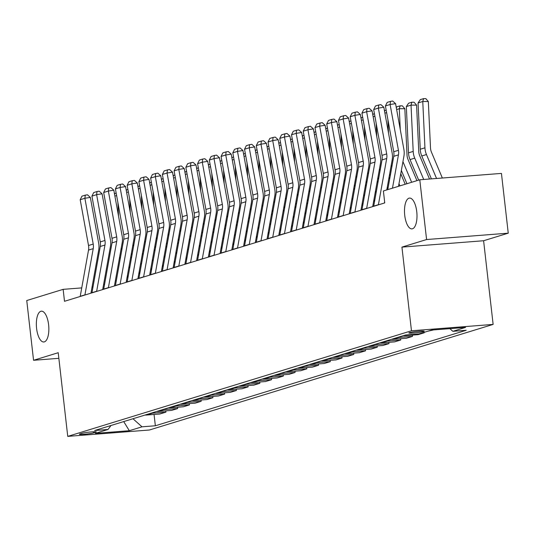 <?xml version="1.0" encoding="UTF-8"?>
<svg xmlns="http://www.w3.org/2000/svg" width="535" height="535" viewBox="0 0 535 535"><rect width="100%" height="100%" fill="white"/><g stroke="black" fill="none" stroke-linecap="round" stroke-linejoin="round"><path stroke-width="0.8" d="M404.734 215.331A15.448 6.159 85.5 0 1 409.542 198.084A15.448 6.159 85.5 0 1 416.752 211.639A15.448 6.159 85.5 0 1 411.943 228.886A15.448 6.159 85.5 0 1 404.734 215.331M36.587 328.43A15.448 6.159 85.5 0 1 41.396 311.183A15.448 6.159 85.5 0 1 48.611 324.738A15.448 6.159 85.5 0 1 43.803 341.985A15.448 6.159 85.5 0 1 36.587 328.43M409.476 332.656A7.724 0.629 173.5 0 0 408.86 332.984A7.724 0.629 173.5 0 0 415.04 332.897A7.724 0.629 173.5 0 0 423.6 331.553A7.724 0.629 173.5 0 0 424.215 331.232A7.724 0.629 173.5 0 0 418.036 331.319A7.724 0.629 173.5 0 0 409.476 332.656M508.25 233.166L426.589 239.54L401.939 247.116L483.6 240.743L508.25 233.166L501.442 173.407L419.781 179.78L383.388 190.962L384.752 202.912L64.501 301.299L63.143 289.348L26.75 300.53L33.558 360.289L58.85 358.316M483.6 240.743L493.13 324.411L149.405 430.006L67.744 436.379L411.468 330.784L493.13 324.411M93.645 432.875L95.712 432.24A7.483 0.609 173.5 0 0 96.307 431.926A7.483 0.609 173.5 0 0 90.321 432.006A7.483 0.609 173.5 0 0 82.029 433.303L79.962 433.938A7.483 0.609 173.5 0 0 79.367 434.253A7.483 0.609 173.5 0 0 85.353 434.173A7.483 0.609 173.5 0 0 93.645 432.875L93.518 431.765M132.974 418.744L142.002 426.816L155.357 425.773L466.212 330.276L452.857 331.319L449.875 328.644M142.002 426.816L129.323 430.715L95.337 433.363L108.016 429.471L111.019 425.486M452.857 331.319L465.537 327.42L431.551 330.075L418.872 333.967L405.517 335.01L94.662 430.514L108.016 429.471M426.589 239.54L419.781 179.78M401.939 247.116L411.468 330.784M67.744 436.379L58.215 352.712L33.558 360.289M92.99 287.014L92.04 287.094M81.741 287.897L63.143 289.348M374.594 201.254L373.597 201.555M362.85 204.858L361.861 205.166M351.114 208.463L350.117 208.77M339.371 212.074L338.381 212.375M327.634 215.679L326.638 215.979M315.897 219.283L314.901 219.591M304.154 222.888L303.164 223.195M292.418 226.499L291.421 226.8M280.674 230.103L279.685 230.411M268.938 233.708L267.941 234.016M257.201 237.319L256.205 237.62M245.458 240.924L244.468 241.232M233.721 244.528L232.725 244.836M221.978 248.133L220.988 248.441M210.242 251.744L209.245 252.045M198.505 255.349L197.509 255.656M186.762 258.953L185.765 259.261M175.025 262.565L174.029 262.866M163.282 266.169L162.292 266.477M151.545 269.774L150.549 270.081M139.802 273.378L138.812 273.686M128.066 276.99L127.069 277.29M116.329 280.594L115.333 280.902M104.586 284.199L103.596 284.506M155.357 425.773L154.067 414.458M145.052 415.033A9.657 8.821 72.9 0 0 146.496 415.046L159.845 414.003L165.95 412.131L165.803 410.847M433.551 329.921L427.846 331.212M422.215 332.944L424.215 332.783L424.161 332.342M424.215 332.783L418.109 334.663L404.761 335.706A9.657 8.821 72.9 0 1 403.316 335.686M397.679 337.418A9.657 8.821 72.9 0 0 399.123 337.438L412.478 336.395L412.331 335.111M412.478 336.395L406.373 338.267L393.018 339.31A9.657 8.821 72.9 0 1 391.573 339.297M385.942 341.029A9.657 8.821 72.9 0 0 387.387 341.042L400.735 339.999L400.588 338.722M400.735 339.999L394.629 341.872L381.281 342.915A9.657 8.821 72.9 0 1 379.837 342.902M374.199 344.634A9.657 8.821 72.9 0 0 375.644 344.647L388.998 343.604L388.851 342.326M388.998 343.604L382.893 345.483L369.538 346.526A9.657 8.821 72.9 0 1 368.093 346.506M362.462 348.238A9.657 8.821 72.9 0 0 363.907 348.252L377.255 347.215L377.115 345.931M377.255 347.215L371.156 349.087L357.801 350.131A9.657 8.821 72.9 0 1 356.357 350.117M350.719 351.849A9.657 8.821 72.9 0 0 352.164 351.863L365.519 350.82L365.372 349.542M365.519 350.82L359.413 352.692L346.065 353.735A9.657 8.821 72.9 0 1 344.62 353.722M338.983 355.454A9.657 8.821 72.9 0 0 340.427 355.467L353.782 354.424L353.635 353.147M353.782 354.424L347.676 356.303L334.322 357.34A9.657 8.821 72.9 0 1 332.877 357.327M327.246 359.059A9.657 8.821 72.9 0 0 328.691 359.072L342.039 358.029L341.892 356.751M342.039 358.029L335.933 359.908L322.585 360.951A9.657 8.821 72.9 0 1 321.14 360.938M315.503 362.663A9.657 8.821 72.9 0 0 316.947 362.683L330.302 361.64L330.155 360.356M330.302 361.64L324.197 363.512L310.842 364.556A9.657 8.821 72.9 0 1 309.397 364.542M303.766 366.274A9.657 8.821 72.9 0 0 305.211 366.288L318.559 365.244L318.419 363.967M318.559 365.244L312.46 367.124L299.105 368.16A9.657 8.821 72.9 0 1 297.661 368.147M292.023 369.879A9.657 8.821 72.9 0 0 293.468 369.892L306.822 368.849L306.675 367.572M306.822 368.849L300.717 370.728L287.362 371.771A9.657 8.821 72.9 0 1 285.917 371.751M280.286 373.483A9.657 8.821 72.9 0 0 281.731 373.497L295.086 372.46L294.939 371.176M295.086 372.46L288.98 374.333L275.625 375.376A9.657 8.821 72.9 0 1 274.181 375.363M268.543 377.095A9.657 8.821 72.9 0 0 269.988 377.108L283.343 376.065L283.196 374.788M283.343 376.065L277.237 377.937L263.889 378.981A9.657 8.821 72.9 0 1 262.444 378.967M256.807 380.699A9.657 8.821 72.9 0 0 258.251 380.713L271.606 379.669L271.459 378.392M271.606 379.669L265.5 381.549L252.145 382.585A9.657 8.821 72.9 0 1 250.701 382.572M245.07 384.304A9.657 8.821 72.9 0 0 246.515 384.317L259.863 383.281L259.716 381.997M259.863 383.281L253.757 385.153L240.409 386.196A9.657 8.821 72.9 0 1 238.964 386.183M233.327 387.908A9.657 8.821 72.9 0 0 234.771 387.928L248.126 386.885L247.979 385.601M248.126 386.885L242.021 388.758L228.666 389.801A9.657 8.821 72.9 0 1 227.221 389.788M221.59 391.52A9.657 8.821 72.9 0 0 223.035 391.533L236.383 390.49L236.243 389.212M236.383 390.49L230.284 392.369L216.929 393.406A9.657 8.821 72.9 0 1 215.485 393.392M209.847 395.124A9.657 8.821 72.9 0 0 211.292 395.138L224.647 394.094L224.499 392.817M224.647 394.094L218.541 395.974L205.193 397.017A9.657 8.821 72.9 0 1 203.748 396.997M198.111 398.729A9.657 8.821 72.9 0 0 199.555 398.742L212.91 397.706L212.763 396.422M212.91 397.706L206.804 399.578L193.449 400.621A9.657 8.821 72.9 0 1 192.005 400.608M186.374 402.34A9.657 8.821 72.9 0 0 187.818 402.353L201.167 401.31L201.02 400.033M201.167 401.31L195.061 403.183L181.713 404.226A9.657 8.821 72.9 0 1 180.268 404.213M174.631 405.945A9.657 8.821 72.9 0 0 176.075 405.958L189.43 404.915L189.283 403.637M189.43 404.915L183.324 406.794L169.969 407.83A9.657 8.821 72.9 0 1 168.525 407.817M162.894 409.549A9.657 8.821 72.9 0 0 164.339 409.563L177.687 408.526L177.546 407.242M177.687 408.526L171.588 410.398L158.233 411.442A9.657 8.821 72.9 0 1 156.788 411.428M151.151 413.154A9.657 8.821 72.9 0 0 152.595 413.174L165.95 412.131M123.719 421.587L129.323 430.715M80.203 296.477A8.446 7.717 -107.1 0 1 80.23 296.296L88.529 250.086A12.071 11.028 72.9 0 0 88.516 245.518L80.197 199.715L84.891 198.271L85.259 195.148L87.446 194.8L90.341 197.408L98.667 243.218A18.103 16.538 -107.1 0 1 98.681 250.072L90.943 293.173M90.341 197.408L84.891 198.271L93.21 244.08A12.071 11.028 72.9 0 1 93.224 248.648L84.931 294.852A8.446 7.717 -107.1 0 0 84.898 295.032M80.197 199.715L81.975 196.158L85.259 195.148M131.429 258.258L130.767 256.7M117.887 202.511L118.523 216.06M121.204 248.2A18.103 16.538 72.9 0 0 121.244 248.307L121.86 249.765M128.982 266.664L129.637 268.229M119.619 257.027L120.275 258.592M127.397 275.492L128.032 276.996M114.55 194.192L115.072 193.402L116.169 193.061M116.623 195.569L114.898 196.104M91.94 292.872A8.446 7.717 -107.1 0 1 91.973 292.692L100.266 246.481A12.071 11.028 72.9 0 0 100.252 241.914L91.933 196.111L96.628 194.666L97.002 191.543L99.182 191.196L102.085 193.804L110.404 239.613A18.103 16.538 -107.1 0 1 110.424 246.461L102.687 289.569M102.085 193.804L96.628 194.666L104.947 240.469A12.071 11.028 72.9 0 1 104.96 245.037L96.668 291.247A8.446 7.717 -107.1 0 0 96.634 291.428M91.933 196.111L93.712 192.553L97.002 191.543M103.683 289.261A8.446 7.717 -107.1 0 1 103.71 289.087L112.009 242.877A12.071 11.028 72.9 0 0 111.996 238.309L103.67 192.5L108.371 191.062L108.739 187.932L110.919 187.591L113.821 190.199L122.14 236.002A18.103 16.538 -107.1 0 1 122.161 242.857L114.423 285.964M113.821 190.199L108.371 191.062L116.69 236.865A12.071 11.028 72.9 0 1 116.704 241.432L108.404 287.643A8.446 7.717 -107.1 0 0 108.378 287.823M103.67 192.5L105.455 188.942L108.739 187.932M115.42 285.657A8.446 7.717 -107.1 0 1 115.453 285.476L123.745 239.272A12.071 11.028 72.9 0 0 123.732 234.698L115.413 188.895L120.107 187.451L120.482 184.328L122.662 183.986L125.564 186.595L133.884 232.397A18.103 16.538 -107.1 0 1 133.904 239.252L126.166 282.353M125.564 186.595L120.107 187.451L128.427 233.26A12.071 11.028 72.9 0 1 128.44 237.828L120.148 284.038A8.446 7.717 -107.1 0 0 120.114 284.212M115.413 188.895L117.192 185.337L120.482 184.328M143.166 254.653L142.511 253.088M129.624 198.9L130.259 212.455M132.941 244.595A18.103 16.538 72.9 0 0 132.988 244.702L133.603 246.16M140.718 263.06L141.38 264.618M131.356 253.423L132.018 254.988M139.133 271.88L139.769 273.392M126.287 190.58L126.815 189.791L127.912 189.457M128.367 191.965L126.635 192.5M154.909 251.049L154.247 249.484M141.36 195.295L142.002 208.851M144.684 240.991A18.103 16.538 72.9 0 0 144.724 241.098L145.339 242.556M152.462 259.448L153.117 261.013M143.099 249.818L143.755 251.383M150.877 268.276L151.512 269.787M138.023 186.976L138.552 186.187L139.648 185.852M140.103 188.36L138.371 188.888M166.646 247.444L165.99 245.879M153.104 191.69L153.739 205.246M156.421 237.386A18.103 16.538 72.9 0 0 156.467 237.486L157.076 238.944M164.198 255.844L164.86 257.409M154.836 246.214L155.498 247.772M162.613 264.671L163.249 266.176M149.767 183.371L150.295 182.582L151.385 182.241M151.84 184.756L150.114 185.284M127.156 282.052A8.446 7.717 -107.1 0 1 127.19 281.871L135.482 235.661A12.071 11.028 72.9 0 0 135.475 231.093L127.149 185.291L131.844 183.846L132.219 180.723L134.399 180.375L137.301 182.983L145.62 228.793A18.103 16.538 -107.1 0 1 145.64 235.641L137.903 278.748M137.301 182.983L131.844 183.846L140.17 229.649A12.071 11.028 72.9 0 1 140.183 234.223L131.884 280.427A8.446 7.717 -107.1 0 0 131.857 280.608M127.149 185.291L128.935 181.733L132.219 180.723M178.382 243.833L177.727 242.275M164.84 188.086L165.475 201.635M168.157 233.775A18.103 16.538 72.9 0 0 168.204 233.882L168.819 235.34M175.935 252.239L176.597 253.797M166.572 242.602L167.234 244.167M174.35 261.067L174.992 262.571M161.503 179.767L162.031 178.971L163.128 178.636M163.583 181.144L161.851 181.679M138.899 278.441A8.446 7.717 -107.1 0 1 138.926 278.267L147.225 232.056A12.071 11.028 72.9 0 0 147.212 227.489L138.893 181.679L143.587 180.241L143.955 177.112L146.142 176.771L149.038 179.379L157.364 225.181A18.103 16.538 -107.1 0 1 157.377 232.036L149.639 275.144M149.038 179.379L143.587 180.241L151.907 226.044A12.071 11.028 72.9 0 1 151.92 230.612L143.627 276.822A8.446 7.717 -107.1 0 0 143.594 277.003M138.893 181.679L140.672 178.122L143.955 177.112M150.636 274.836A8.446 7.717 -107.1 0 1 150.669 274.656L158.962 228.452A12.071 11.028 72.9 0 0 158.948 223.884L150.629 178.075L155.324 176.63L155.698 173.507L157.879 173.166L160.781 175.774L169.1 221.577A18.103 16.538 -107.1 0 1 169.12 228.432L161.383 271.539M160.781 175.774L155.324 176.63L163.65 222.44A12.071 11.028 72.9 0 1 163.656 227.007L155.364 273.218A8.446 7.717 -107.1 0 0 155.331 273.392M150.629 178.075L152.408 174.517L155.698 173.507M162.379 271.232A8.446 7.717 -107.1 0 1 162.406 271.051L170.705 224.84A12.071 11.028 72.9 0 0 170.692 220.273L162.373 174.47L167.067 173.026L167.435 169.903L169.615 169.555L172.517 172.163L180.837 217.972A18.103 16.538 -107.1 0 1 180.857 224.827L173.119 267.928M172.517 172.163L167.067 173.026L175.386 218.835A12.071 11.028 72.9 0 1 175.4 223.403L167.101 269.607A8.446 7.717 -107.1 0 0 167.074 269.787M162.373 174.47L164.151 170.912L167.435 169.903M174.116 267.627A8.446 7.717 -107.1 0 1 174.149 267.447L182.442 221.236A12.071 11.028 72.9 0 0 182.428 216.668L174.109 170.866L178.804 169.421L179.178 166.298L181.358 165.95L184.261 168.558L192.58 214.368A18.103 16.538 -107.1 0 1 192.6 221.216L184.863 264.323M184.261 168.558L178.804 169.421L187.123 215.224A12.071 11.028 72.9 0 1 187.136 219.791L178.844 266.002A8.446 7.717 -107.1 0 0 178.81 266.183M174.109 170.866L175.888 167.308L179.178 166.298M185.859 264.016A8.446 7.717 -107.1 0 1 185.886 263.842L194.178 217.631A12.071 11.028 72.9 0 0 194.172 213.064L185.846 167.254L190.54 165.817L190.915 162.687L193.095 162.346L195.997 164.954L204.316 210.757A18.103 16.538 -107.1 0 1 204.337 217.611L196.599 260.719M195.997 164.954L190.54 165.817L198.866 211.619A12.071 11.028 72.9 0 1 198.88 216.187L190.58 262.397A8.446 7.717 -107.1 0 0 190.554 262.571M185.846 167.254L187.631 163.697L190.915 162.687M190.126 240.228L189.464 238.663M176.583 184.475L177.219 198.03M179.9 230.17A18.103 16.538 72.9 0 0 179.941 230.277L180.556 231.735M187.678 248.628L188.333 250.193M178.315 238.998L178.971 240.563M186.093 257.455L186.728 258.967M173.246 176.155L173.768 175.366L174.865 175.032M175.32 177.54L173.594 178.068M201.862 236.624L201.207 235.059M188.32 180.87L188.955 194.426M191.637 226.566A18.103 16.538 72.9 0 0 191.684 226.673L192.299 228.131M199.415 245.023L200.077 246.588M190.052 235.393L190.714 236.951M197.83 253.851L198.465 255.362M184.983 172.551L185.511 171.762L186.608 171.427M187.063 173.935L185.331 174.463M213.605 233.013L212.943 231.454M200.063 177.266L200.699 190.814M203.38 222.955A18.103 16.538 72.9 0 0 203.42 223.062L204.036 224.519M211.158 241.419L211.813 242.984M201.795 231.782L202.451 233.347M209.573 250.246L210.208 251.751M196.72 168.946L197.248 168.157L198.345 167.816M198.799 170.324L197.067 170.859M225.342 229.408L224.687 227.843M211.8 173.654L212.435 187.21M215.117 219.35A18.103 16.538 72.9 0 0 215.164 219.457L215.772 220.915M222.894 237.814L223.556 239.372M213.532 228.177L214.194 229.742M221.309 246.635L221.945 248.146M208.463 165.335L208.991 164.546L210.081 164.212M210.543 166.719L208.81 167.254M237.079 225.803L236.423 224.239M223.536 170.05L224.172 183.605M226.853 215.745A18.103 16.538 72.9 0 0 226.9 215.852L227.515 217.31M234.631 234.203L235.293 235.768M225.268 224.573L225.93 226.138M233.053 243.03L233.688 244.542M220.199 161.73L220.728 160.941L221.824 160.607M222.279 163.115L220.547 163.643M197.596 260.411A8.446 7.717 -107.1 0 1 197.622 260.231L205.922 214.027A12.071 11.028 72.9 0 0 205.908 209.452L197.589 163.65L202.284 162.205L202.651 159.082L204.838 158.734L207.734 161.349L216.06 207.152A18.103 16.538 -107.1 0 1 216.08 214.007L208.336 257.108M207.734 161.349L202.284 162.205L210.603 208.015A12.071 11.028 72.9 0 1 210.616 212.582L202.324 258.793A8.446 7.717 -107.1 0 0 202.29 258.967M197.589 163.65L199.368 160.092L202.651 159.082M248.822 222.199L248.16 220.634M235.28 166.445L235.915 179.994M238.597 212.141A18.103 16.538 72.9 0 0 238.637 212.241L239.252 213.699M246.374 230.598L247.03 232.163M237.012 220.962L237.667 222.527M244.789 239.426L245.425 240.931M231.943 158.126L232.464 157.337L233.561 156.996M234.016 159.504L232.29 160.039M209.332 256.807A8.446 7.717 -107.1 0 1 209.366 256.626L217.658 210.415A12.071 11.028 72.9 0 0 217.645 205.848L209.325 160.045L214.02 158.601L214.395 155.478L216.575 155.13L219.477 157.738L227.796 203.547A18.103 16.538 -107.1 0 1 227.816 210.395L220.079 253.503M219.477 157.738L214.02 158.601L222.346 204.403A12.071 11.028 72.9 0 1 222.353 208.978L214.06 255.182A8.446 7.717 -107.1 0 0 214.033 255.362M209.325 160.045L211.104 156.487L214.395 155.478M260.558 218.588L259.903 217.029M247.016 162.834L247.651 176.389M250.333 208.53A18.103 16.538 72.9 0 0 250.38 208.637L250.995 210.095M258.111 226.994L258.773 228.552M248.748 217.357L249.41 218.922M256.526 235.821L257.161 237.326M243.679 154.515L244.207 153.726L245.304 153.391M245.759 155.899L244.027 156.434M221.075 253.195A8.446 7.717 -107.1 0 1 221.102 253.022L229.401 206.811A12.071 11.028 72.9 0 0 229.388 202.243L221.069 156.434L225.763 154.996L226.131 151.866L228.318 151.525L231.214 154.133L239.54 199.936A18.103 16.538 -107.1 0 1 239.553 206.791L231.815 249.898M231.214 154.133L225.763 154.996L234.083 200.799A12.071 11.028 72.9 0 1 234.096 205.366L225.797 251.577A8.446 7.717 -107.1 0 0 225.77 251.758M221.069 156.434L222.848 152.876L226.131 151.866M272.302 214.983L271.64 213.418M258.759 159.229L259.395 172.785M262.076 204.925A18.103 16.538 72.9 0 0 262.117 205.032L262.732 206.49M269.854 223.383L270.509 224.947M260.491 213.753L261.147 215.317M268.269 232.21L268.904 233.721M255.422 150.91L255.944 150.121L257.041 149.787M257.495 152.294L255.763 152.823M232.812 249.591A8.446 7.717 -107.1 0 1 232.845 249.41L241.138 203.206A12.071 11.028 72.9 0 0 241.124 198.639L232.805 152.829L237.5 151.385L237.874 148.262L240.054 147.921L242.957 150.529L251.276 196.332A18.103 16.538 -107.1 0 1 251.296 203.186L243.559 246.294M242.957 150.529L237.5 151.385L245.819 197.194A12.071 11.028 72.9 0 1 245.833 201.762L237.54 247.972A8.446 7.717 -107.1 0 0 237.507 248.146M232.805 152.829L234.584 149.272L237.874 148.262M284.038 211.378L283.383 209.814M270.496 155.625L271.131 169.18M273.813 201.321A18.103 16.538 72.9 0 0 273.86 201.427L274.475 202.879M281.591 219.778L282.253 221.343M272.228 210.148L272.89 211.706M280.006 228.605L280.641 230.117M267.159 147.306L267.687 146.516L268.777 146.182M269.239 148.69L267.507 149.218M244.555 245.986A8.446 7.717 -107.1 0 1 244.582 245.806L252.881 199.595A12.071 11.028 72.9 0 0 252.868 195.028L244.542 149.225L249.243 147.78L249.611 144.657L251.791 144.31L254.693 146.918L263.013 192.727A18.103 16.538 -107.1 0 1 263.033 199.582L255.295 242.683M254.693 146.918L249.243 147.78L257.562 193.583A12.071 11.028 72.9 0 1 257.576 198.157L249.277 244.361A8.446 7.717 -107.1 0 0 249.25 244.542M244.542 149.225L246.327 145.667L249.611 144.657M295.781 207.767L295.119 206.209M282.233 152.02L282.868 165.569M285.55 197.709A18.103 16.538 72.9 0 0 285.596 197.816L286.212 199.274M293.334 216.173L293.989 217.738M283.971 206.537L284.627 208.102M291.749 225.001L292.384 226.506M278.895 143.701L279.424 142.912L280.521 142.571M280.975 145.079L279.243 145.614M256.292 242.375A8.446 7.717 -107.1 0 1 256.318 242.201L264.618 195.991A12.071 11.028 72.9 0 0 264.604 191.423L256.285 145.62L260.98 144.176L261.354 141.046L263.534 140.705L266.437 143.313L274.756 189.123A18.103 16.538 -107.1 0 1 274.776 195.97L267.032 239.078M266.437 143.313L260.98 144.176L269.299 189.978A12.071 11.028 72.9 0 1 269.312 194.546L261.02 240.757A8.446 7.717 -107.1 0 0 260.986 240.937M256.285 145.62L258.064 142.056L261.354 141.046M307.518 204.163L306.856 202.598M293.976 148.409L294.611 161.965M297.293 194.105A18.103 16.538 72.9 0 0 297.34 194.212L297.948 195.67M305.07 212.569L305.726 214.127M295.708 202.932L296.363 204.497M303.485 221.39L304.121 222.901M290.639 140.09L291.167 139.301L292.257 138.966M292.712 141.474L290.986 142.009M268.028 238.77A8.446 7.717 -107.1 0 1 268.062 238.597L276.354 192.386A12.071 11.028 72.9 0 0 276.341 187.818L268.022 142.009L272.716 140.571L273.091 137.441L275.271 137.1L278.173 139.709L286.492 185.511A18.103 16.538 -107.1 0 1 286.513 192.366L278.775 235.474M278.173 139.709L272.716 140.571L281.042 186.374A12.071 11.028 72.9 0 1 281.049 190.941L272.756 237.152A8.446 7.717 -107.1 0 0 272.73 237.326M268.022 142.009L269.8 138.451L273.091 137.441M279.772 235.166A8.446 7.717 -107.1 0 1 279.798 234.985L288.097 188.775A12.071 11.028 72.9 0 0 288.084 184.207L279.765 138.404L284.459 136.96L284.827 133.837L287.014 133.489L289.91 136.104L298.236 181.907A18.103 16.538 -107.1 0 1 298.249 188.761L290.512 231.862M289.91 136.104L284.459 136.96L292.779 182.769A12.071 11.028 72.9 0 1 292.792 187.337L284.493 233.548A8.446 7.717 -107.1 0 0 284.466 233.721M279.765 138.404L281.544 134.847L284.827 133.837M291.508 231.561A8.446 7.717 -107.1 0 1 291.542 231.381L299.834 185.17A12.071 11.028 72.9 0 0 299.821 180.603L291.501 134.8L296.196 133.355L296.571 130.232L298.751 129.885L301.653 132.493L309.972 178.302A18.103 16.538 -107.1 0 1 309.992 185.15L302.255 228.258M301.653 132.493L296.196 133.355L304.515 179.158A12.071 11.028 72.9 0 1 304.529 183.726L296.236 229.936A8.446 7.717 -107.1 0 0 296.203 230.117M291.501 134.8L293.28 131.242L296.571 130.232M303.251 227.95A8.446 7.717 -107.1 0 1 303.278 227.776L311.577 181.566A12.071 11.028 72.9 0 0 311.564 176.998L303.238 131.189L307.939 129.751L308.307 126.621L310.487 126.28L313.39 128.888L321.709 174.691A18.103 16.538 -107.1 0 1 321.729 181.546L313.991 224.653M313.39 128.888L307.939 129.751L316.259 175.554A12.071 11.028 72.9 0 1 316.272 180.121L307.973 226.332A8.446 7.717 -107.1 0 0 307.946 226.512M303.238 131.189L305.024 127.631L308.307 126.621M314.988 224.346A8.446 7.717 -107.1 0 1 315.021 224.165L323.314 177.961A12.071 11.028 72.9 0 0 323.3 173.387L314.981 127.584L319.676 126.14L320.05 123.017L322.23 122.675L325.133 125.284L333.452 171.086A18.103 16.538 -107.1 0 1 333.472 177.941L325.735 221.042M325.133 125.284L319.676 126.14L327.995 171.949A12.071 11.028 72.9 0 1 328.008 176.517L319.716 222.727A8.446 7.717 -107.1 0 0 319.683 222.901M314.981 127.584L316.76 124.026L320.05 123.017M326.724 220.741A8.446 7.717 -107.1 0 1 326.758 220.56L335.05 174.35A12.071 11.028 72.9 0 0 335.037 169.782L326.718 123.98L331.412 122.535L331.787 119.412L333.967 119.064L336.869 121.672L345.189 167.482A18.103 16.538 -107.1 0 1 345.209 174.336L337.471 217.437M336.869 121.672L331.412 122.535L339.738 168.338A12.071 11.028 72.9 0 1 339.752 172.912L331.453 219.116A8.446 7.717 -107.1 0 0 331.426 219.297M326.718 123.98L328.497 120.422L331.787 119.412M338.468 217.13A8.446 7.717 -107.1 0 1 338.495 216.956L346.794 170.745A12.071 11.028 72.9 0 0 346.78 166.178L338.461 120.368L343.156 118.93L343.523 115.801L345.71 115.46L348.606 118.068L356.932 163.87A18.103 16.538 -107.1 0 1 356.945 170.725L349.208 213.833M348.606 118.068L343.156 118.93L351.475 164.733A12.071 11.028 72.9 0 1 351.488 169.301L343.196 215.511A8.446 7.717 -107.1 0 0 343.162 215.692M338.461 120.368L340.24 116.811L343.523 115.801M350.204 213.525A8.446 7.717 -107.1 0 1 350.238 213.351L358.53 167.141A12.071 11.028 72.9 0 0 358.517 162.573L350.198 116.764L354.892 115.319L355.267 112.196L357.447 111.855L360.349 114.463L368.668 160.266A18.103 16.538 -107.1 0 1 368.689 167.121L360.951 210.228M360.349 114.463L354.892 115.319L363.212 161.129A12.071 11.028 72.9 0 1 363.225 165.696L354.932 211.907A8.446 7.717 -107.1 0 0 354.899 212.081M350.198 116.764L351.976 113.206L355.267 112.196M361.948 209.921A8.446 7.717 -107.1 0 1 361.974 209.74L370.273 163.529A12.071 11.028 72.9 0 0 370.26 158.962L361.934 113.159L366.635 111.715L367.003 108.592L369.183 108.244L372.086 110.859L380.405 156.661A18.103 16.538 -107.1 0 1 380.425 163.516L372.688 206.617M372.086 110.859L366.635 111.715L374.955 157.524A12.071 11.028 72.9 0 1 374.968 162.092L366.669 208.302A8.446 7.717 -107.1 0 0 366.642 208.476M361.934 113.159L363.72 109.601L367.003 108.592M319.255 200.558L318.599 198.993M305.712 144.804L306.348 158.36M309.029 190.5A18.103 16.538 72.9 0 0 309.076 190.607L309.691 192.065M316.807 208.958L317.469 210.522M307.444 199.328L308.106 200.886M315.222 217.785L315.857 219.297M302.375 136.485L302.904 135.696L304 135.362M304.455 137.869L302.723 138.398M330.998 196.954L330.336 195.389M317.456 141.2L318.091 154.749M320.773 186.896A18.103 16.538 72.9 0 0 320.813 186.996L321.428 188.454M328.55 205.353L329.206 206.918M319.188 195.716L319.843 197.281M326.965 214.181L327.601 215.685M314.119 132.881L314.64 132.091L315.737 131.75M316.192 134.258L314.466 134.793M342.734 193.342L342.079 191.784M329.192 137.589L329.827 151.144M332.509 183.284A18.103 16.538 72.9 0 0 332.556 183.391L333.171 184.849M340.287 201.748L340.949 203.307M330.924 192.112L331.586 193.677M338.702 210.576L339.337 212.081M325.855 129.269L326.383 128.48L327.474 128.146M327.935 130.654L326.203 131.189M354.478 189.738L353.816 188.173M340.929 133.984L341.571 147.54M344.252 179.68A18.103 16.538 72.9 0 0 344.293 179.787L344.908 181.245M352.03 198.137L352.685 199.702M342.667 188.507L343.323 190.072M350.445 206.965L351.08 208.476M337.592 125.665L338.12 124.876L339.217 124.541M339.671 127.049L337.939 127.577M366.214 186.133L365.552 184.568M352.672 130.38L353.307 143.935M355.989 176.075A18.103 16.538 72.9 0 0 356.036 176.182L356.644 177.633M363.767 194.533L364.422 196.098M354.404 184.903L355.059 186.461M362.182 203.36L362.817 204.872M349.335 122.06L349.863 121.271L350.953 120.937M351.408 123.445L349.683 123.973M377.951 182.522L377.295 180.964M364.409 126.775L365.044 140.324M367.726 172.464A18.103 16.538 72.9 0 0 367.772 172.571L368.388 174.029M375.503 190.928L376.165 192.493M366.141 181.291L366.803 182.856M373.918 199.756L374.56 201.26M361.071 118.456L361.6 117.667L362.697 117.325M363.151 119.833L361.419 120.368M389.694 178.917L389.032 177.352M376.152 123.164L376.787 136.719M379.469 168.859A18.103 16.538 72.9 0 0 379.509 168.966L380.124 170.424M387.246 187.317L387.902 188.882M377.884 177.687L378.539 179.252M372.815 114.844L373.336 114.055L374.433 113.721M374.888 116.229L373.162 116.757M405.202 184.261L400.775 173.748M387.888 119.559L388.524 133.115M391.205 165.255A18.103 16.538 72.9 0 0 391.252 165.362L391.867 166.82M398.983 183.712L399.899 185.886M389.62 174.082L390.282 175.64M384.551 111.24L385.08 110.451L386.176 110.116M386.631 112.624L384.899 113.152M416.939 180.656L408.031 159.51A12.071 11.028 -107.1 0 1 407.015 155.023L404.841 108.732L399.291 108.732L400.267 129.503M402.949 161.644A18.103 16.538 72.9 0 0 402.989 161.751L411.642 182.281M401.364 170.471L406.941 183.726M396.288 107.635L396.816 106.846L400.106 105.836L402.327 105.836L404.841 108.732M400.106 105.836L399.291 108.732L396.636 109.548M373.684 206.316A8.446 7.717 -107.1 0 1 373.718 206.135L382.01 159.925A12.071 11.028 72.9 0 0 381.997 155.357L373.677 109.555L378.372 108.11L378.747 104.987L380.927 104.639L383.829 107.247L392.148 153.057A18.103 16.538 -107.1 0 1 392.168 159.905L386.778 189.918M384.632 201.869L384.431 203.012M383.829 107.247L378.372 108.11L386.691 153.913A12.071 11.028 72.9 0 1 386.705 158.48L378.412 204.691A8.446 7.717 -107.1 0 0 378.379 204.872M373.677 109.555L375.456 105.997L378.747 104.987M429.511 179.024L419.774 155.906A12.071 11.028 -107.1 0 1 418.751 151.412L416.578 105.127L411.027 105.127L413.201 151.412A18.103 16.538 72.9 0 0 414.732 158.146L423.713 179.472M406.332 106.572L408.559 103.235L411.843 102.225L411.027 105.127L406.332 106.572L408.506 152.856A18.103 16.538 72.9 0 0 410.031 159.59L418.684 180.121M411.843 102.225L414.063 102.225L416.578 105.127M387.775 189.617L393.747 156.32A12.071 11.028 72.9 0 0 393.74 151.753L385.414 105.943L390.109 104.506L390.483 101.376L392.663 101.035L395.566 103.643L403.885 149.446A18.103 16.538 -107.1 0 1 403.905 156.3L398.515 186.314M395.566 103.643L390.109 104.506L398.435 150.308A12.071 11.028 72.9 0 1 398.448 154.876L392.469 188.173M385.414 105.943L387.2 102.386L390.483 101.376M442.351 178.021L431.511 152.294A12.071 11.028 -107.1 0 1 430.494 147.807L428.321 101.523L422.77 101.523L424.937 147.807A18.103 16.538 72.9 0 0 426.469 154.541L436.553 178.469M418.069 102.961L420.296 99.63L423.586 98.621L422.77 101.523L418.069 102.961L420.242 149.245A18.103 16.538 72.9 0 0 421.774 155.986L431.417 178.871M423.586 98.621L425.806 98.621L428.321 101.523M152.595 413.174L146.496 415.046M164.339 409.563L158.233 411.442M176.075 405.958L169.969 407.83M187.818 402.353L181.713 404.226M199.555 398.742L193.449 400.621M211.292 395.138L205.193 397.017M223.035 391.533L216.929 393.406M234.771 387.928L228.666 389.801M246.515 384.317L240.409 386.196M258.251 380.713L252.145 382.585M269.988 377.108L263.889 378.981M281.731 373.497L275.625 375.376M293.468 369.892L287.362 371.771M305.211 366.288L299.105 368.16M316.947 362.683L310.842 364.556M328.691 359.072L322.585 360.951M340.427 355.467L334.322 357.34M352.164 351.863L346.065 353.735M363.907 348.252L357.801 350.131M375.644 344.647L369.538 346.526M387.387 341.042L381.281 342.915M399.123 337.438L393.018 339.31M407.516 334.856L404.761 335.706M95.658 431.752L95.712 432.24M88.529 250.086L93.224 248.648M88.516 245.518L93.21 244.08M80.23 296.296L84.931 294.852M100.266 246.481L104.96 245.037M100.252 241.914L104.947 240.469M91.973 292.692L96.668 291.247M112.009 242.877L116.704 241.432M111.996 238.309L116.69 236.865M103.71 289.087L108.404 287.643M123.745 239.272L128.44 237.828M123.732 234.698L128.427 233.26M115.453 285.476L120.148 284.038M135.482 235.661L140.183 234.223M135.475 231.093L140.17 229.649M127.19 281.871L131.884 280.427M147.225 232.056L151.92 230.612M147.212 227.489L151.907 226.044M138.926 278.267L143.627 276.822M158.962 228.452L163.656 227.007M158.948 223.884L163.65 222.44M150.669 274.656L155.364 273.218M170.705 224.84L175.4 223.403M170.692 220.273L175.386 218.835M162.406 271.051L167.101 269.607M182.442 221.236L187.136 219.791M182.428 216.668L187.123 215.224M174.149 267.447L178.844 266.002M194.178 217.631L198.88 216.187M194.172 213.064L198.866 211.619M185.886 263.842L190.58 262.397M205.922 214.027L210.616 212.582M205.908 209.452L210.603 208.015M197.622 260.231L202.324 258.793M217.658 210.415L222.353 208.978M217.645 205.848L222.346 204.403M209.366 256.626L214.06 255.182M229.401 206.811L234.096 205.366M229.388 202.243L234.083 200.799M221.102 253.022L225.797 251.577M241.138 203.206L245.833 201.762M241.124 198.639L245.819 197.194M232.845 249.41L237.54 247.972M252.881 199.595L257.576 198.157M252.868 195.028L257.562 193.583M244.582 245.806L249.277 244.361M264.618 195.991L269.312 194.546M264.604 191.423L269.299 189.978M256.318 242.201L261.02 240.757M276.354 192.386L281.049 190.941M276.341 187.818L281.042 186.374M268.062 238.597L272.756 237.152M288.097 188.775L292.792 187.337M288.084 184.207L292.779 182.769M279.798 234.985L284.493 233.548M299.834 185.17L304.529 183.726M299.821 180.603L304.515 179.158M291.542 231.381L296.236 229.936M311.577 181.566L316.272 180.121M311.564 176.998L316.259 175.554M303.278 227.776L307.973 226.332M323.314 177.961L328.008 176.517M323.3 173.387L327.995 171.949M315.021 224.165L319.716 222.727M335.05 174.35L339.752 172.912M335.037 169.782L339.738 168.338M326.758 220.56L331.453 219.116M346.794 170.745L351.488 169.301M346.78 166.178L351.475 164.733M338.495 216.956L343.196 215.511M358.53 167.141L363.225 165.696M358.517 162.573L363.212 161.129M350.238 213.351L354.932 211.907M370.273 163.529L374.968 162.092M370.26 158.962L374.955 157.524M361.974 209.74L366.669 208.302M382.01 159.925L386.705 158.48M381.997 155.357L386.691 153.913M373.718 206.135L378.412 204.691M413.201 151.412L408.506 152.856M414.732 158.146L410.031 159.59M393.747 156.32L398.448 154.876M393.74 151.753L398.435 150.308M424.937 147.807L420.242 149.245M426.469 154.541L421.774 155.986"/></g></svg>
